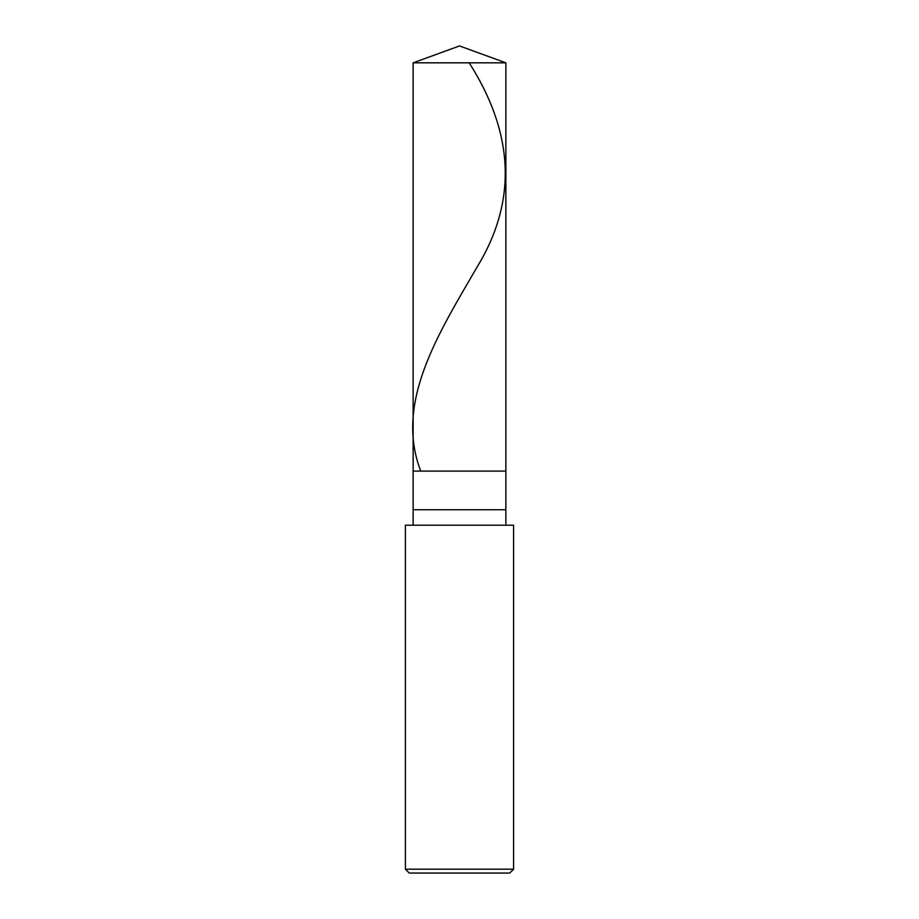 <?xml version="1.0" encoding="UTF-8"?>
<svg xmlns="http://www.w3.org/2000/svg" width="919" height="919" viewBox="0 0 919 919"><rect width="100%" height="100%" fill="white"/><g stroke="black" fill="none" stroke-linecap="round" stroke-linejoin="round"><path stroke-width="1.38" d="M413.125 62.825L459.5 45.95L505.875 62.825L413.125 62.825L505.875 62.825L505.875 471.091L413.125 471.091L413.125 62.825L413.125 471.091L505.875 471.091L505.875 62.825L459.5 45.95L413.125 62.825M505.875 471.091L413.125 471.091L505.875 471.091L505.875 509.746L413.125 509.746L413.125 471.091L413.125 509.746L505.875 509.746L505.875 525.208L505.875 471.091M413.125 525.208L413.125 509.746L413.125 525.208M513.606 525.208L405.394 525.208L513.606 525.208L513.606 869.19L405.394 869.19L405.394 525.208L405.394 869.19L513.606 869.19L509.746 873.05L409.254 873.05L405.394 869.19L409.254 873.05L509.746 873.05L513.606 869.19L513.606 525.208M469.172 62.825C512.503 130.751 518.707 198.676 477.34 266.602C437.892 334.527 394.711 402.453 420.477 470.379"/></g></svg>
